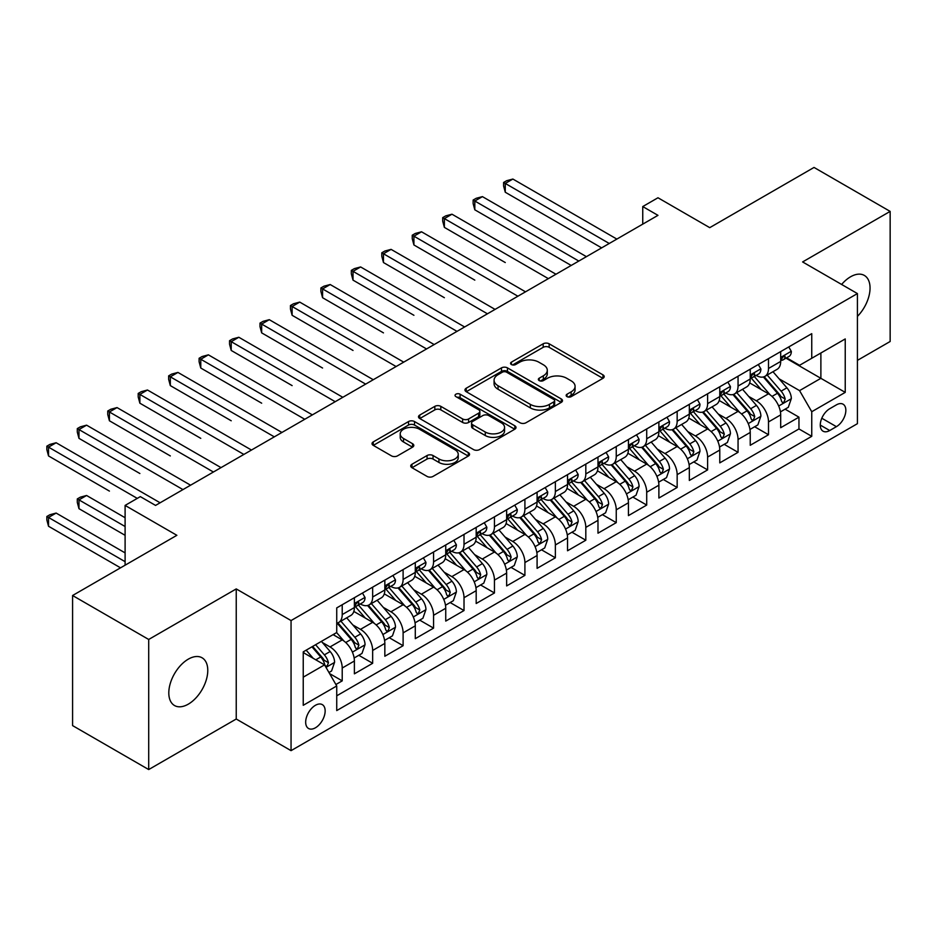 <?xml version="1.0" encoding="UTF-8"?>
<svg xmlns="http://www.w3.org/2000/svg" width="937" height="937" viewBox="0 0 937 937"><rect width="100%" height="100%" fill="white"/><g stroke="black" fill="none" stroke-linecap="round" stroke-linejoin="round"><path stroke-width="1.41" d="M567.014 396.644A2.963 1.71 0 0 0 571.195 396.644L602.959 378.314A4.228 2.436 0 0 0 604.189 376.592A4.228 2.436 0 0 0 602.959 374.859L549.152 343.797A4.228 2.436 0 0 0 543.179 343.797L511.426 362.139A2.963 1.71 0 0 0 510.56 363.345A2.963 1.71 0 0 0 511.426 364.552A2.963 1.71 0 0 0 515.608 364.552L519.719 362.186A13.528 7.812 0 0 1 538.845 362.186L543.331 364.762A13.528 7.812 0 0 1 547.29 370.291A13.528 7.812 0 0 1 543.331 375.807L539.22 378.185A2.963 1.71 0 0 0 538.353 379.391A2.963 1.71 0 0 0 539.22 380.598A2.963 1.71 0 0 0 543.401 380.598L547.513 378.232A13.528 7.812 0 0 1 566.639 378.232L571.125 380.82A13.528 7.812 0 0 1 575.084 386.337A13.528 7.812 0 0 1 571.125 391.865L567.014 394.231A2.963 1.71 0 0 0 566.147 395.437A2.963 1.71 0 0 0 567.014 396.644L567.014 394.231M188.29 704.155A27.56 15.917 120 0 0 206.292 679.875A27.56 15.917 120 0 0 202.064 657.786A27.56 15.917 120 0 0 188.29 659.156A27.56 15.917 120 0 0 170.288 683.436A27.56 15.917 120 0 0 174.505 705.526A27.56 15.917 120 0 0 188.29 704.155M857.414 316.401A27.56 15.917 120 0 0 864.347 275.431A27.56 15.917 120 0 0 850.562 276.79A27.56 15.917 120 0 0 841.625 284.461M315.418 727.803A13.786 7.953 120 0 0 324.413 715.657A13.786 7.953 120 0 0 322.305 704.624A13.786 7.953 120 0 0 315.418 705.303A13.786 7.953 120 0 0 306.411 717.449A13.786 7.953 120 0 0 308.531 728.482A13.786 7.953 120 0 0 315.418 727.803M411.964 464.248A4.228 2.436 0 0 0 410.734 465.97A4.228 2.436 0 0 0 411.964 467.704L427.061 476.418A4.228 2.436 0 0 0 433.035 476.418L468.313 456.05A4.228 2.436 0 0 0 469.542 454.328A4.228 2.436 0 0 0 468.313 452.606L414.505 421.545A4.228 2.436 0 0 0 408.532 421.545L373.266 441.901A4.228 2.436 0 0 0 372.024 443.623A4.228 2.436 0 0 0 373.266 445.356L391.49 455.874A4.228 2.436 0 0 0 397.475 455.874L412.561 447.16A4.228 2.436 0 0 0 413.803 445.438A4.228 2.436 0 0 0 412.561 443.716L403.531 438.493A11.303 6.524 0 0 1 400.216 433.878A11.303 6.524 0 0 1 407.197 427.846A11.303 6.524 0 0 1 419.518 429.263L454.937 449.713A11.303 6.524 0 0 1 458.24 454.328A11.303 6.524 0 0 1 451.259 460.36A11.303 6.524 0 0 1 438.938 458.943L433.035 455.534A4.228 2.436 0 0 0 427.061 455.534L411.964 464.248L411.964 467.704M857.414 360.382L890.15 341.49L890.15 211.399L814.03 167.442L709.731 227.656L657.973 197.766L642.747 206.562L657.973 215.346L155.554 505.418L140.327 496.622L125.101 505.418L125.101 565.187M148.702 639.467L148.702 769.558L236.241 719.019L236.241 588.916L148.702 639.467L72.582 595.51L176.87 535.308L125.101 505.418M236.241 588.916L291.056 620.563L857.414 293.574L857.414 423.676L291.056 750.654L291.056 620.563M890.15 211.399L802.611 261.938L857.414 293.574M520.012 422.751A4.228 2.436 0 0 0 525.997 422.751L561.263 402.383A4.228 2.436 0 0 0 562.493 400.661A4.228 2.436 0 0 0 561.263 398.939L507.456 367.878A4.228 2.436 0 0 0 501.482 367.878L466.216 388.234A4.228 2.436 0 0 0 464.975 389.956A4.228 2.436 0 0 0 466.216 391.689L520.012 422.751M457.092 397.288A2.963 1.71 0 0 1 460.09 397.71L460.09 394.184L514.788 425.773A4.228 2.436 0 0 1 516.018 427.495A4.228 2.436 0 0 1 514.788 429.216L479.521 449.584A4.228 2.436 0 0 1 473.536 449.584L419.741 418.523L419.741 415.068A4.228 2.436 0 0 0 418.499 416.789A4.228 2.436 0 0 0 419.741 418.523M419.741 415.068L434.838 406.353A4.228 2.436 0 0 1 440.812 406.353L462.632 418.956A4.228 2.436 0 0 0 468.605 418.956L478.62 413.17A4.228 2.436 0 0 0 479.861 411.448A4.228 2.436 0 0 0 478.62 409.715L455.909 396.609A2.963 1.71 0 0 1 455.042 395.402A2.963 1.71 0 0 1 456.869 393.821A2.963 1.71 0 0 1 460.09 394.184M148.702 769.558L72.582 725.601L72.582 595.51M335.891 684.514L342.216 680.871L329.578 673.574M322.387 642.524L330.035 646.94A17.229 9.944 60 0 1 342.216 668.034L354.385 660.995L354.385 673.832L372.657 663.291L358.801 655.291M352.839 624.944L360.476 629.359A17.229 9.944 60 0 1 372.657 650.454L384.838 643.414L384.838 656.251L403.109 645.71L389.253 637.71M383.28 607.363L390.928 611.779A17.229 9.944 60 0 1 403.109 632.873L415.29 625.846L415.29 638.671L433.562 628.13L419.706 620.13M413.732 589.783L421.381 594.199A17.229 9.944 60 0 1 433.562 615.293L445.743 608.265L445.743 621.09L464.014 610.549L450.158 602.55M444.185 572.202L451.833 576.618A17.229 9.944 60 0 1 464.014 597.712L476.183 590.685L476.183 603.51L494.455 592.969L480.599 584.969M474.637 554.622L482.274 559.038A17.229 9.944 60 0 1 494.455 580.132L506.636 573.104L506.636 585.93L524.907 575.388L511.052 567.389M505.078 537.042L512.726 541.457A17.229 9.944 60 0 1 524.907 562.551L537.088 555.524L537.088 568.349L555.36 557.808L541.504 549.808M535.531 519.461L543.179 523.877A17.229 9.944 60 0 1 555.36 544.971L567.541 537.943L567.541 550.769L585.812 540.227L571.957 532.228M565.983 501.881L573.631 506.296A17.229 9.944 60 0 1 585.812 527.39L597.982 520.363L597.982 533.2L616.253 522.647L602.397 514.647M596.436 484.3L604.072 488.716A17.229 9.944 60 0 1 616.253 509.81L628.434 502.782L628.434 515.619L646.706 505.066L632.85 497.067M626.876 466.72L634.525 471.135A17.229 9.944 60 0 1 646.706 492.23L658.887 485.202L658.887 498.039L677.158 487.486L663.302 479.486M657.329 449.139L664.977 453.555A17.229 9.944 60 0 1 677.158 474.649L689.339 467.622L689.339 480.458L707.611 469.905L693.755 461.906M687.781 431.559L695.43 435.974A17.229 9.944 60 0 1 707.611 457.069L719.78 450.041L719.78 462.878L738.051 452.325L724.196 444.325M718.234 413.978L725.87 418.394A17.229 9.944 60 0 1 738.051 439.488L750.232 432.461L750.232 445.298L768.504 434.745L768.504 421.919A17.229 9.944 -120 0 0 756.323 400.813L748.675 396.41M754.648 426.745L768.504 434.745M354.385 660.995A17.229 9.944 -120 0 0 342.216 639.901L333.08 634.63M384.838 643.414A17.229 9.944 -120 0 0 372.657 622.32L353.835 611.451M415.29 625.846A17.229 9.944 -120 0 0 403.109 604.74L384.275 593.871M445.743 608.265A17.229 9.944 -120 0 0 433.562 587.159L414.728 576.29M476.183 590.685A17.229 9.944 -120 0 0 464.014 569.579L445.18 558.71M506.636 573.104A17.229 9.944 -120 0 0 494.455 552.01L475.633 541.129M537.088 555.524A17.229 9.944 -120 0 0 524.907 534.43L506.074 523.549M567.541 537.943A17.229 9.944 -120 0 0 555.36 516.849L536.526 505.968M597.982 520.363A17.229 9.944 -120 0 0 585.812 499.269L566.979 488.388M628.434 502.782A17.229 9.944 -120 0 0 616.253 481.688L597.431 470.807M658.887 485.202A17.229 9.944 -120 0 0 646.706 464.108L627.872 453.239M689.339 467.622A17.229 9.944 -120 0 0 677.158 446.527L658.324 435.658M719.78 450.041A17.229 9.944 -120 0 0 707.611 428.947L688.777 418.078M750.232 432.461A17.229 9.944 -120 0 0 738.051 411.366L719.229 400.497M836.401 404.866L829.713 408.731A13.352 7.707 120 0 0 820.988 420.49A13.352 7.707 120 0 0 823.037 431.184A13.352 7.707 120 0 0 829.713 430.528L836.401 426.663A13.352 7.707 120 0 0 845.127 414.892A13.352 7.707 120 0 0 843.077 404.198A13.352 7.707 120 0 0 836.401 404.866M303.237 677.17L324.553 664.872L336.734 685.966L336.734 710.574L811.747 436.326L811.747 411.718L799.566 390.624L779.127 378.829M336.734 685.966L303.237 705.303L303.237 651.859L336.734 632.522L336.734 607.902L811.747 333.666L811.747 358.274L845.233 338.936L845.233 392.38L811.747 411.718M360.323 603.943L360.476 604.037A17.229 9.944 60 0 0 369.096 604.892L381.277 597.865A17.229 9.944 -120 0 0 384.838 589.982L384.838 580.132M390.776 586.375L390.928 586.457A17.229 9.944 60 0 0 399.537 587.312L411.718 580.284A17.229 9.944 -120 0 0 415.29 572.402L415.29 562.551M421.217 568.794L421.381 568.876A17.229 9.944 60 0 0 429.989 569.731L442.17 562.704A17.229 9.944 -120 0 0 445.743 554.821L445.743 544.971M451.669 551.214L451.833 551.296A17.229 9.944 60 0 0 460.442 552.151L472.623 545.123A17.229 9.944 -120 0 0 476.183 537.241L476.183 527.39M482.122 533.633L482.274 533.727A17.229 9.944 60 0 0 490.894 534.57L503.075 527.543A17.229 9.944 -120 0 0 506.636 519.66L506.636 509.81M512.574 516.053L512.726 516.146A17.229 9.944 60 0 0 521.335 516.99L533.516 509.962A17.229 9.944 -120 0 0 537.088 502.08L537.088 492.23M543.015 498.472L543.179 498.566A17.229 9.944 60 0 0 551.788 499.409L563.969 492.382A17.229 9.944 -120 0 0 567.541 484.499L567.541 474.649M573.467 480.892L573.631 480.986A17.229 9.944 60 0 0 582.24 481.829L594.421 474.801A17.229 9.944 -120 0 0 597.982 466.919L597.982 457.069M603.92 463.311L604.072 463.405A17.229 9.944 60 0 0 612.693 464.26L624.874 457.221A17.229 9.944 -120 0 0 628.434 449.338L628.434 439.488M634.372 445.731L634.525 445.825A17.229 9.944 60 0 0 643.133 446.68L655.314 439.64A17.229 9.944 -120 0 0 658.887 431.758L658.887 421.908M664.813 428.15L664.977 428.244A17.229 9.944 60 0 0 673.586 429.099L685.767 422.06A17.229 9.944 -120 0 0 689.339 414.177L689.339 404.327M695.266 410.57L695.43 410.664A17.229 9.944 60 0 0 704.038 411.519L716.219 404.479A17.229 9.944 -120 0 0 719.78 396.597L719.78 386.758M725.718 392.99L725.87 393.083A17.229 9.944 60 0 0 734.491 393.938L746.672 386.899A17.229 9.944 -120 0 0 750.232 379.017L750.232 369.178M336.734 695.804L798.956 428.947L798.956 417.164L780.685 427.717L780.685 414.88A17.229 9.944 -120 0 0 768.504 393.786L749.67 382.917M756.171 375.409L756.323 375.503A17.229 9.944 -120 0 0 764.932 376.358A17.229 9.944 -120 0 0 768.504 368.475L768.504 358.625M764.932 376.358L777.113 369.319A17.229 9.944 -120 0 0 780.685 361.436L780.685 351.598M342.216 604.74L342.216 614.59A17.229 9.944 60 0 1 338.644 622.473A17.229 9.944 60 0 1 336.734 623.175M338.644 622.473L350.825 615.445A17.229 9.944 -120 0 0 354.385 607.551L354.385 597.712M372.657 587.159L372.657 597.01A17.229 9.944 60 0 1 369.096 604.892M403.109 569.579L403.109 579.429A17.229 9.944 60 0 1 399.537 587.312M433.562 551.998L433.562 561.849A17.229 9.944 60 0 1 429.989 569.731M464.014 534.43L464.014 544.268A17.229 9.944 60 0 1 460.442 552.151M494.455 516.849L494.455 526.688A17.229 9.944 60 0 1 490.894 534.57M524.907 499.269L524.907 509.107A17.229 9.944 60 0 1 521.335 516.99M555.36 481.688L555.36 491.527A17.229 9.944 60 0 1 551.788 499.409M585.812 464.108L585.812 473.946A17.229 9.944 60 0 1 582.24 481.829M616.253 446.527L616.253 456.366A17.229 9.944 60 0 1 612.693 464.26M646.706 428.947L646.706 438.785A17.229 9.944 60 0 1 643.133 446.68M677.158 411.366L677.158 421.205A17.229 9.944 60 0 1 673.586 429.099M707.611 393.786L707.611 403.624A17.229 9.944 60 0 1 704.038 411.519M738.051 376.205L738.051 386.056A17.229 9.944 60 0 1 734.491 393.938M738.051 439.488L738.051 452.325M707.611 457.069L707.611 469.905M677.158 474.649L677.158 487.486M646.706 492.23L646.706 505.066M616.253 509.81L616.253 522.647M585.812 527.39L585.812 540.227M555.36 544.971L555.36 557.808M524.907 562.551L524.907 575.388M494.455 580.132L494.455 592.969M464.014 597.712L464.014 610.549M433.562 615.293L433.562 628.13M403.109 632.873L403.109 645.71M372.657 650.454L372.657 663.291M342.216 668.034L342.216 680.871M324.553 664.872L303.237 652.562M799.566 390.624L820.882 378.314L820.882 353.003L845.233 338.936M786.002 358.18L845.233 392.38M786.611 357.829L799.566 365.301L811.747 358.274M236.241 719.019L291.056 750.654M642.747 206.562L642.747 224.142M785.101 409.164L798.956 417.164M798.956 428.947L811.747 436.326M568.197 397.065L571.125 395.379A13.528 7.812 0 0 0 575.084 389.851L575.084 386.337M547.29 370.291L547.29 373.804A13.528 7.812 0 0 1 543.331 379.333L540.403 381.019M602.901 378.349L549.152 347.322A4.228 2.436 0 0 0 543.179 347.322L512.609 364.973M561.204 402.418L507.456 371.392A4.228 2.436 0 0 0 501.482 371.392L466.275 391.725M553.79 401.868A2.963 1.71 0 0 0 554.657 400.661A2.963 1.71 0 0 0 553.79 399.455L506.566 372.188A2.963 1.71 0 0 0 502.384 372.188L498.051 374.695A13.528 7.812 0 0 0 494.08 380.211A13.528 7.812 0 0 0 498.051 385.739L530.33 404.374A13.528 7.812 0 0 0 549.457 404.374L553.79 401.868L553.79 405.381A2.963 1.71 0 0 0 554.657 404.175L554.657 400.661M494.08 380.211L494.08 383.725A13.528 7.812 0 0 0 498.051 389.253L498.051 385.739M553.79 405.381L549.457 407.888A13.528 7.812 0 0 1 530.33 407.888L498.051 389.253M419.799 418.558L434.838 409.867L434.838 406.353M479.861 411.448L479.861 414.962A4.228 2.436 0 0 1 478.62 416.684L468.605 422.47A4.228 2.436 0 0 1 462.632 422.47L440.812 409.867A4.228 2.436 0 0 0 434.838 409.867M460.09 397.71L514.729 429.251M485.272 432.027A11.303 6.524 0 0 0 497.594 433.433A11.303 6.524 0 0 0 504.574 427.413A11.303 6.524 0 0 0 501.26 422.786L488.786 415.583A4.228 2.436 0 0 0 482.801 415.583L472.787 421.369A4.228 2.436 0 0 0 471.557 423.091A4.228 2.436 0 0 0 472.787 424.824L485.272 432.027L485.272 435.541A11.303 6.524 0 0 0 497.594 436.958A11.303 6.524 0 0 0 504.574 430.926L504.574 427.413M471.557 423.091L471.557 426.604A4.228 2.436 0 0 0 472.787 428.338L472.787 424.824M485.272 435.541L472.787 428.338M458.24 454.328L458.24 457.842A11.303 6.524 0 0 1 451.259 463.874A11.303 6.524 0 0 1 438.938 462.456L433.035 459.048A4.228 2.436 0 0 0 427.061 459.048L412.022 467.727M400.216 433.878L400.216 437.392A11.303 6.524 0 0 0 403.531 442.006L403.531 438.493M412.514 447.195L403.531 442.006M468.254 456.085L414.505 425.058A4.228 2.436 0 0 0 408.532 425.058L373.324 445.391M780.427 411.87L788.298 407.326L791.343 398.53A11.408 6.594 -120 0 0 786.893 387.813L772.978 371.708M770.191 394.899L754.297 376.487M761.149 389.534L751.919 378.853A27.349 15.788 -120 0 0 751.076 377.904M505.266 262.547L444.372 227.386L444.372 218.602L451.985 214.21L555.969 274.236M763.386 376.979L777.452 393.271A11.408 6.594 60 0 1 781.528 401.13L782.36 402.477L783.894 402.266L785.183 399.021A11.408 6.594 -120 0 0 781.107 391.162L767.204 375.046M764.217 376.709L779.338 394.219A5.809 3.361 60 0 1 780.802 396.492L785.183 399.021M788.755 346.936L791.343 351.422A11.408 6.594 60 0 1 788.977 356.47L783.191 359.808A11.408 6.594 -120 0 0 785.183 357.173L784.937 356.165M609.249 243.479L505.266 183.441L512.879 179.049L616.862 239.087M781.06 360.335L781.107 360.335A11.408 6.594 -120 0 0 783.191 359.808M783.707 356.329L785.183 357.173C784.456 355.463 783.238 356.165 781.528 359.293A11.408 6.594 60 0 1 780.685 360.909M601.636 247.872L505.266 192.237L505.266 183.441L503.591 182.469L506.636 180.712L512.879 179.049M505.266 192.237L503.591 185.994L503.591 182.469M749.975 429.451L757.846 424.906L760.891 416.11A11.408 6.594 -120 0 0 756.452 405.393L742.537 389.288M739.75 412.479L723.844 394.067M730.696 407.115L721.467 396.433A27.349 15.788 -120 0 0 720.623 395.484M474.813 280.128L413.92 244.967L413.92 236.183L421.533 231.79L525.516 291.817M732.933 394.559L747.012 410.851A11.408 6.594 60 0 1 751.076 418.71L751.907 420.057L753.453 419.846L754.73 416.602A11.408 6.594 -120 0 0 750.666 408.743L736.751 392.626M733.765 394.29L748.886 411.8A5.809 3.361 60 0 1 750.35 414.072L754.73 416.602M719.534 447.019L727.393 442.487L730.438 433.69A11.408 6.594 -120 0 0 725.999 422.974L712.085 406.869M709.297 430.06L693.392 411.648M700.244 424.695L691.026 414.013A27.349 15.788 -120 0 0 690.171 413.065M444.372 297.708L383.467 262.547L383.467 253.763L391.08 249.371L495.064 309.397M702.481 412.139L716.559 428.432A11.408 6.594 60 0 1 720.623 436.291L721.455 437.638L723.001 437.427L724.278 434.182A11.408 6.594 -120 0 0 720.213 426.312L706.299 410.207M703.312 411.87L718.433 429.38A5.809 3.361 60 0 1 719.897 431.652L724.278 434.182M689.082 464.6L696.952 460.067L699.986 451.271A11.408 6.594 -120 0 0 695.547 440.554L681.632 424.449M678.845 447.64L662.951 429.228M669.803 442.276L660.573 431.594A27.349 15.788 -120 0 0 659.718 430.645M413.92 315.289L353.015 280.128L353.015 271.343L360.628 266.951L464.623 326.978M672.04 429.72L686.107 446.012A11.408 6.594 60 0 1 690.182 453.871L691.002 455.218L692.548 455.007L693.825 451.763A11.408 6.594 -120 0 0 689.761 443.892L675.846 427.787M672.86 429.451L687.981 446.949A5.809 3.361 60 0 1 689.445 449.233L693.825 451.763M658.629 482.18L666.5 477.647L669.545 468.851A11.408 6.594 -120 0 0 665.094 458.134L651.18 442.03M648.392 465.22L632.498 446.808M639.35 459.856L630.121 449.174A27.349 15.788 -120 0 0 629.277 448.226M383.467 332.869L322.574 297.708L322.574 288.924L330.187 284.532L434.171 344.558M641.587 447.289L655.654 463.581A11.408 6.594 60 0 1 659.73 471.452L660.562 472.798L662.096 472.588L663.384 469.343A11.408 6.594 -120 0 0 659.308 461.472L645.406 445.368M642.419 447.031L657.54 464.529A5.809 3.361 60 0 1 659.004 466.813L663.384 469.343M758.302 364.516L760.891 369.002A11.408 6.594 60 0 1 758.525 374.05L752.739 377.388A11.408 6.594 -120 0 0 754.73 374.753L754.484 373.746M578.808 261.06L474.813 201.022L482.426 196.629L586.41 256.656M750.619 377.916L750.666 377.916A11.408 6.594 -120 0 0 752.739 377.388M753.254 373.91L754.73 374.753C754.016 373.043 752.798 373.746 751.076 376.861A11.408 6.594 60 0 1 750.232 378.489M571.195 265.452L474.813 209.806L474.813 201.022L473.138 200.049L476.183 198.293L482.426 196.629M474.813 209.806L473.138 203.575L473.138 200.049M727.85 382.097L730.438 386.571A11.408 6.594 60 0 1 728.084 391.631L722.298 394.969A11.408 6.594 -120 0 0 724.278 392.334L724.043 391.326M548.356 278.64L442.697 217.63L445.743 215.873L451.985 214.21M720.166 395.496L720.213 395.496A11.408 6.594 -120 0 0 722.298 394.969M722.802 391.49L724.278 392.334C723.563 390.624 722.345 391.326 720.623 394.442A11.408 6.594 60 0 1 719.78 396.07M444.372 227.386L442.697 221.155L442.697 217.63M697.409 399.677L699.986 404.152A11.408 6.594 60 0 1 697.632 409.211L691.846 412.549A11.408 6.594 -120 0 0 693.825 409.914L693.591 408.907M517.903 296.221L412.245 235.21L415.29 233.454L421.533 231.79M689.714 413.076L689.761 413.076A11.408 6.594 -120 0 0 691.846 412.549M692.361 409.071L693.825 409.914C693.111 408.192 691.893 408.907 690.182 412.022A11.408 6.594 60 0 1 689.339 413.65M413.92 244.967L412.245 238.736L412.245 235.21M666.957 417.258L669.545 421.732A11.408 6.594 60 0 1 667.179 426.78L661.393 430.13A11.408 6.594 -120 0 0 663.384 427.495L663.138 426.487M487.451 313.801L381.792 252.791L384.838 251.034L391.08 249.371M659.261 430.657L659.308 430.657A11.408 6.594 -120 0 0 661.393 430.13M661.909 426.651L663.384 427.495C662.658 425.773 661.44 426.476 659.73 429.603A11.408 6.594 60 0 1 658.887 431.231M383.467 262.547L381.792 256.305L381.792 252.791M628.177 499.761L636.047 495.216L639.093 486.432A11.408 6.594 -120 0 0 634.654 475.715L620.739 459.61M617.952 482.801L602.046 464.389M608.898 477.437L599.668 466.755A27.349 15.788 -120 0 0 598.825 465.806M353.015 350.45L292.121 315.289L292.121 306.504L299.735 302.101L403.718 362.139M611.135 464.869L625.213 481.161A11.408 6.594 60 0 1 629.277 489.032L630.109 490.379L631.655 490.168L632.932 486.912A11.408 6.594 -120 0 0 628.868 479.053L614.953 462.948M611.966 464.611L627.087 482.11A5.809 3.361 60 0 1 628.551 484.382L632.932 486.912M636.504 434.838L639.093 439.312A11.408 6.594 60 0 1 636.727 444.361L630.941 447.71A11.408 6.594 -120 0 0 632.932 445.075L632.686 444.068M457.01 331.382L351.34 270.371L354.385 268.614L360.628 266.951M628.821 448.237L628.868 448.237A11.408 6.594 -120 0 0 630.941 447.71M631.456 444.232L632.932 445.075C632.217 443.353 630.999 444.056 629.277 447.183A11.408 6.594 60 0 1 628.434 448.811M353.015 280.128L351.34 273.885L351.34 270.371M597.736 517.341L605.595 512.797L608.64 504.012A11.408 6.594 -120 0 0 604.201 493.295L590.287 477.191M587.499 500.381L571.593 481.969M578.445 495.017L569.227 484.335A27.349 15.788 -120 0 0 568.372 483.387M322.574 368.03L261.669 332.869L261.669 324.085L269.282 319.681L373.266 379.719M580.682 482.45L594.761 498.742A11.408 6.594 60 0 1 598.825 506.612L599.657 507.959L601.203 507.749L602.479 504.493A11.408 6.594 -120 0 0 598.415 496.633L584.501 480.529M581.514 482.192L596.635 499.69A5.809 3.361 60 0 1 598.099 501.963L602.479 504.493M606.052 452.419L608.64 456.893A11.408 6.594 60 0 1 606.286 461.941L600.5 465.291A11.408 6.594 -120 0 0 602.479 462.655L602.245 461.648M426.558 348.951L320.899 287.952L323.944 286.195L330.187 284.532M598.368 465.818L598.415 465.818A11.408 6.594 -120 0 0 600.5 465.291M601.004 461.8L602.479 462.655C601.765 460.934 600.547 461.636 598.825 464.764A11.408 6.594 60 0 1 597.982 466.392M322.574 297.708L320.899 291.466L320.899 287.952M567.283 534.922L575.154 530.377L578.188 521.593A11.408 6.594 -120 0 0 573.749 510.876L559.834 494.771M557.046 517.962L541.153 499.55M548.004 512.598L538.775 501.916A27.349 15.788 -120 0 0 537.92 500.955M292.121 385.611L231.216 350.45L231.216 341.665L238.83 337.261L342.825 397.3M550.242 500.03L564.308 516.322A11.408 6.594 60 0 1 568.384 524.181L569.204 525.54L570.75 525.317L572.027 522.073A11.408 6.594 -120 0 0 567.963 514.214L554.048 498.109M551.061 499.772L566.182 517.271A5.809 3.361 60 0 1 567.646 519.543L572.027 522.073M575.611 469.999L578.188 474.473A11.408 6.594 60 0 1 575.833 479.521L570.047 482.86A11.408 6.594 -120 0 0 572.027 480.236L571.793 479.229M396.105 366.531L290.447 305.532L293.492 303.775L299.735 302.101M567.916 483.398L567.963 483.398A11.408 6.594 -120 0 0 570.047 482.86M570.563 479.381L572.027 480.236C571.312 478.514 570.094 479.217 568.384 482.344A11.408 6.594 60 0 1 567.541 483.972M292.121 315.289L290.447 309.046L290.447 305.532M536.831 552.502L544.702 547.958L547.747 539.173A11.408 6.594 -120 0 0 543.296 528.456L529.393 512.352M526.606 535.542L510.7 517.13M517.552 530.178L508.322 519.496A27.349 15.788 -120 0 0 507.479 518.536M261.669 403.191L200.776 368.03L200.776 359.246L208.389 354.842L312.372 414.88M519.789 517.611L533.856 533.903A11.408 6.594 60 0 1 537.932 541.762L538.763 543.12L540.298 542.898L541.586 539.653A11.408 6.594 -120 0 0 537.51 531.794L523.607 515.69M520.621 517.353L535.741 534.851A5.809 3.361 60 0 1 537.206 537.124L541.586 539.653M545.158 487.568L547.747 492.054A11.408 6.594 60 0 1 545.381 497.102L539.595 500.44A11.408 6.594 -120 0 0 541.586 497.816L541.34 496.809M365.653 384.111L259.994 323.113L263.039 321.356L269.282 319.681M537.463 500.979L537.51 500.979A11.408 6.594 -120 0 0 539.595 500.44M540.11 496.961L541.586 497.816C540.86 496.095 539.642 496.797 537.932 499.925A11.408 6.594 60 0 1 537.088 501.553M261.669 332.869L259.994 326.626L259.994 323.113M506.378 570.083L514.249 565.538L517.294 556.754A11.408 6.594 -120 0 0 512.855 546.037L498.941 529.932M496.153 553.123L480.248 534.711M487.099 547.758L477.87 537.077A27.349 15.788 -120 0 0 477.027 536.116M231.216 420.772L170.323 385.611L170.323 376.815L177.936 372.422L281.92 432.461M489.337 535.191L503.415 551.483A11.408 6.594 60 0 1 507.479 559.342L508.311 560.701L509.857 560.478L511.133 557.234A11.408 6.594 -120 0 0 507.069 549.375L493.155 533.27M490.168 534.922L505.289 552.432A5.809 3.361 60 0 1 506.753 554.704L511.133 557.234M514.706 505.148L517.294 509.634A11.408 6.594 60 0 1 514.928 514.682L509.142 518.02A11.408 6.594 -120 0 0 511.133 515.397L510.888 514.39M335.212 401.692L229.542 340.693L232.587 338.936L238.83 337.261M507.022 518.559L507.069 518.559A11.408 6.594 -120 0 0 509.142 518.02M509.658 514.542L511.133 515.397C510.419 513.675 509.201 514.378 507.479 517.505A11.408 6.594 60 0 1 506.636 519.133M231.216 350.45L229.542 344.207L229.542 340.693M475.937 587.663L483.797 583.119L486.842 574.334A11.408 6.594 -120 0 0 482.403 563.617L468.488 547.513M465.701 570.703L449.795 552.291M456.647 565.339L447.429 554.657A27.349 15.788 -120 0 0 446.574 553.697M200.776 438.352L139.871 403.191L139.871 394.395L147.484 390.003L251.467 450.041M458.884 552.771L472.962 569.064A11.408 6.594 60 0 1 477.027 576.923L477.858 578.281L479.404 578.059L480.681 574.814A11.408 6.594 -120 0 0 476.617 566.955L462.702 550.851M459.716 552.502L474.836 570.012A5.809 3.361 60 0 1 476.301 572.284L480.681 574.814M484.253 522.729L486.842 527.215A11.408 6.594 60 0 1 484.488 532.263L478.702 535.601A11.408 6.594 -120 0 0 480.681 532.977L480.447 531.958M304.759 419.272L199.101 358.274L202.146 356.517L208.389 354.842M476.57 536.14L476.617 536.14A11.408 6.594 -120 0 0 478.702 535.601M479.205 532.122L480.681 532.977C479.967 531.256 478.748 531.958 477.027 535.086A11.408 6.594 60 0 1 476.183 536.714M200.776 368.03L199.101 361.787L199.101 358.274M445.485 605.243L453.356 600.699L456.389 591.915A11.408 6.594 -120 0 0 451.95 581.198L438.036 565.093M435.248 588.272L419.354 569.872M426.206 582.919L416.977 572.238A27.349 15.788 -120 0 0 416.122 571.277M170.323 455.932L109.418 420.772L109.418 411.975L117.031 407.583L221.027 467.622M428.443 570.352L442.51 586.644A11.408 6.594 60 0 1 446.586 594.503L447.406 595.862L448.952 595.639L450.24 592.395A11.408 6.594 -120 0 0 446.164 584.536L432.25 568.431M429.263 570.083L444.384 587.593A5.809 3.361 60 0 1 445.848 589.865L450.24 592.395M453.813 540.309L456.389 544.795A11.408 6.594 60 0 1 454.035 549.843L448.249 553.181A11.408 6.594 -120 0 0 450.24 550.558L449.994 549.539M274.307 436.853L168.648 375.854L171.694 374.097L177.936 372.422M446.117 553.72L446.164 553.72A11.408 6.594 -120 0 0 448.249 553.181M448.764 549.703L450.24 550.558C449.514 548.836 448.296 549.539 446.586 552.666A11.408 6.594 60 0 1 445.743 554.294M170.323 385.611L168.648 379.368L168.648 375.854M415.032 622.824L422.903 618.279L425.948 609.495A11.408 6.594 -120 0 0 421.498 598.778L407.595 582.673M404.807 605.852L388.902 587.452M395.754 600.5L386.524 589.818A27.349 15.788 -120 0 0 385.681 588.858M139.871 473.513L78.977 438.352L78.977 429.556L86.591 425.164L190.574 485.202M397.991 587.932L412.057 604.224A11.408 6.594 60 0 1 416.133 612.084L416.965 613.442L418.499 613.22L419.788 609.975A11.408 6.594 -120 0 0 415.712 602.116L401.809 586.012M398.822 587.663L413.943 605.173A5.809 3.361 60 0 1 415.407 607.445L419.788 609.975M423.36 557.89L425.948 562.376A11.408 6.594 60 0 1 423.583 567.424L417.797 570.762A11.408 6.594 -120 0 0 419.788 568.138L419.542 567.119M243.854 454.433L138.196 393.435L141.241 391.678L147.484 390.003M415.665 571.301L415.712 571.301A11.408 6.594 -120 0 0 417.797 570.762M418.312 567.283L419.788 568.138C419.062 566.416 417.843 567.119 416.133 570.246A11.408 6.594 60 0 1 415.29 571.875M139.871 403.191L138.196 396.948L138.196 393.435M384.58 640.404L392.451 635.86L395.496 627.076A11.408 6.594 -120 0 0 391.057 616.359L377.142 600.242M374.355 623.433L358.449 605.033M365.301 618.08L356.072 607.387A27.349 15.788 -120 0 0 355.228 606.438M109.418 491.093L48.525 455.932L48.525 447.136L56.138 442.744L160.122 502.782M367.538 605.513L381.617 621.805A11.408 6.594 60 0 1 385.681 629.664L386.512 631.023L388.059 630.8L389.335 627.556A11.408 6.594 -120 0 0 385.271 619.697L371.357 603.592M368.37 605.243L383.491 622.754A5.809 3.361 60 0 1 384.955 625.026L389.335 627.556M392.908 575.47L395.496 579.956A11.408 6.594 60 0 1 393.13 585.004L387.344 588.342A11.408 6.594 -120 0 0 389.335 585.719L389.089 584.7M213.413 472.014L107.743 411.015L110.789 409.258L117.031 407.583M385.224 588.881L385.271 588.881A11.408 6.594 -120 0 0 387.344 588.342M387.859 584.864L389.335 585.719C388.621 583.997 387.403 584.7 385.681 587.827A11.408 6.594 60 0 1 384.838 589.455M109.418 420.772L107.743 414.529L107.743 411.015M354.139 657.985L361.998 653.44L365.043 644.644A11.408 6.594 -120 0 0 360.604 633.939L346.69 617.823M343.902 641.013L336.617 632.58M334.849 635.661L333.666 634.29M125.101 517.728L86.591 495.486L78.977 499.878L78.977 508.674L125.101 535.308M337.086 623.093L351.164 639.385A11.408 6.594 60 0 1 355.228 647.244L356.06 648.603L357.606 648.381L358.883 645.136A11.408 6.594 -120 0 0 354.818 637.277L340.904 621.172M337.917 622.824L353.038 640.334A5.809 3.361 60 0 1 354.502 642.606L358.883 645.136M78.977 508.674L77.302 502.431L77.302 498.917L125.101 526.512M77.302 498.917L80.348 497.16L86.591 495.486M362.455 593.051L365.043 597.537A11.408 6.594 60 0 1 362.689 602.585L356.903 605.923A11.408 6.594 -120 0 0 358.883 603.299L358.648 602.28M182.961 489.594L77.302 428.596L80.348 426.839L86.591 425.164M354.772 606.462L354.818 606.462A11.408 6.594 -120 0 0 356.903 605.923M357.407 602.444L358.883 603.299C358.168 601.577 356.95 602.28 355.228 605.407A11.408 6.594 60 0 1 354.385 607.024M78.977 438.352L77.302 432.109L77.302 428.596M328.969 672.52L331.557 671.021L334.591 662.225A11.408 6.594 -120 0 0 330.152 651.52L321.391 641.376M313.216 658.324L306.165 650.161M304.408 653.241L303.237 651.883M125.101 552.889L56.138 513.066L48.525 517.458L48.525 526.254L120.533 567.822M311.951 646.823L320.712 656.966A11.408 6.594 60 0 1 324.788 664.825L325.607 666.184L327.154 665.961L328.442 662.717A11.408 6.594 -120 0 0 324.366 654.858L315.605 644.715M312.665 646.413L322.586 657.915A5.809 3.361 60 0 1 324.05 660.187L328.442 662.717M48.525 526.254L46.85 520.012L46.85 516.498L125.101 561.673M46.85 516.498L49.895 514.741L56.138 513.066M137.282 498.39L46.85 446.176L49.895 444.419L56.138 442.744M48.525 455.932L46.85 449.69L46.85 446.176M330.035 646.94L342.216 639.901M360.476 629.359L372.657 622.32M390.928 611.779L403.109 604.74M421.381 594.199L433.562 587.159M451.833 576.618L464.014 569.579M482.274 559.038L494.455 552.01M512.726 541.457L524.907 534.43M543.179 523.877L555.36 516.849M573.631 506.296L585.812 499.269M604.072 488.716L616.253 481.688M634.525 471.135L646.706 464.108M664.977 453.555L677.158 446.527M695.43 435.974L707.611 428.947M725.87 418.394L738.051 411.366M756.323 400.813L768.504 393.786M768.504 368.475L780.685 361.436M342.216 614.59L354.385 607.551M372.657 597.01L384.838 589.982M403.109 579.429L415.29 572.402M433.562 561.849L445.743 554.821M464.014 544.268L476.183 537.241M494.455 526.688L506.636 519.66M524.907 509.107L537.088 502.08M555.36 491.527L567.541 484.499M585.812 473.946L597.982 466.919M616.253 456.366L628.434 449.338M646.706 438.785L658.887 431.758M677.158 421.205L689.339 414.177M707.611 403.624L719.78 396.597M738.051 386.056L750.232 379.017M768.504 421.919L780.685 414.88M821.808 418.23L836.401 426.663M820.273 425.082L829.713 430.528M571.125 395.379L571.125 391.865M539.22 380.598L539.22 378.185M543.331 379.333L543.331 375.807M511.426 364.552L511.426 362.139M543.179 347.322L543.179 343.797M549.152 347.322L549.152 343.797M602.959 378.314L602.959 374.859M466.216 391.689L466.216 388.234M501.482 371.392L501.482 367.878M507.456 371.392L507.456 367.878M561.263 402.383L561.263 398.939M530.33 407.888L530.33 404.374M549.457 407.888L549.457 404.374M440.812 409.867L440.812 406.353M462.632 422.47L462.632 418.956M468.605 422.47L468.605 418.956M478.62 416.684L478.62 413.17M514.788 429.216L514.788 425.773M427.061 459.048L427.061 455.534M433.035 459.048L433.035 455.534M438.938 462.456L438.938 458.943M412.561 447.16L412.561 443.716M373.266 445.356L373.266 441.901M408.532 425.058L408.532 421.545M414.505 425.058L414.505 421.545M468.313 456.05L468.313 452.606M778.682 406.014L791.261 398.752M781.107 391.162L786.893 387.813M772.018 396.41L777.452 393.271M791.261 351.281L780.685 357.395M748.241 423.594L760.821 416.333M750.666 408.743L756.452 405.393M741.565 413.99L747.012 410.851M717.789 441.175L730.368 433.913M720.213 426.312L725.999 422.974M711.113 431.57L716.559 428.432M687.336 458.755L699.916 451.493M689.761 443.892L695.547 440.554M680.66 449.151L686.107 446.012M656.884 476.336L669.463 469.074M659.308 461.472L665.094 458.134M650.219 466.731L655.654 463.581M760.821 368.862L750.232 374.976M730.368 386.442L719.78 392.556M699.916 404.023L689.339 410.137M669.463 421.603L658.887 427.717M626.443 493.916L639.022 486.654M628.868 479.053L634.654 475.715M619.767 484.312L625.213 481.161M639.022 439.184L628.434 445.298M595.991 511.497L608.57 504.235M598.415 496.633L604.201 493.295M589.314 501.892L594.761 498.742M608.57 456.764L597.982 462.878M565.538 529.077L578.117 521.815M567.963 514.214L573.749 510.876M558.862 519.473L564.308 516.322M578.117 474.345L567.541 480.458M535.086 546.658L547.665 539.396M537.51 531.794L543.296 528.456M528.421 537.053L533.856 533.903M547.665 491.925L537.088 498.039M504.645 564.238L517.224 556.976M507.069 549.375L512.855 546.037M497.969 554.634L503.415 551.483M517.224 509.505L506.636 515.619M474.192 581.807L486.772 574.557M476.617 566.955L482.403 563.617M467.516 572.202L472.962 569.064M486.772 527.086L476.183 533.188M443.74 599.387L456.319 592.125M446.164 584.536L451.95 581.198M437.064 589.783L442.51 586.644M456.319 544.666L445.743 550.769M413.287 616.968L425.866 609.706M415.712 602.116L421.498 598.778M406.623 607.363L412.057 604.224M425.866 562.247L415.29 568.349M382.846 634.548L395.426 627.286M385.271 619.697L391.057 616.359M376.17 624.944L381.617 621.805M395.426 579.827L384.838 585.93M352.394 652.129L364.973 644.867M354.818 637.277L360.604 633.939M345.718 642.524L351.164 639.385M364.973 597.408L354.385 603.51M325.994 667.378L334.521 662.447M324.366 654.858L330.152 651.52M315.792 659.812L320.712 656.966"/></g></svg>
